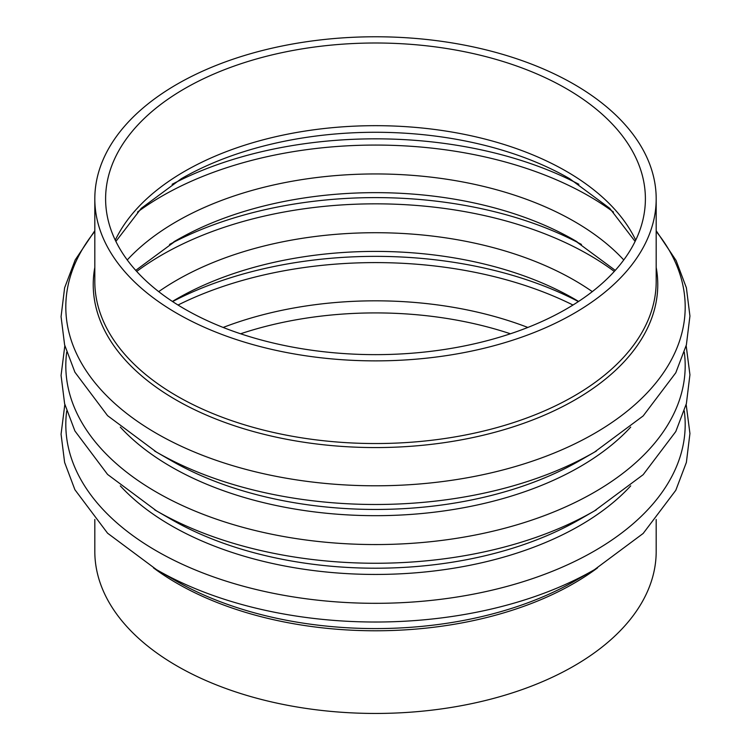 <?xml version="1.0" encoding="UTF-8"?>
<svg xmlns="http://www.w3.org/2000/svg" width="751" height="751" viewBox="0 0 751 751"><rect width="100%" height="100%" fill="white"/><g stroke="black" fill="none" stroke-linecap="round" stroke-linejoin="round"><path stroke-width="1.13" d="M184.662 88.637A269.891 155.814 0 0 0 105.609 198.818A269.891 155.814 0 0 0 375.5 354.641A269.891 155.814 0 0 0 645.391 198.818A269.891 155.814 0 0 0 478.781 54.861A269.891 155.814 0 0 0 184.662 88.637M177.029 84.234A280.686 162.047 0 0 0 94.814 198.818A280.686 162.047 0 0 0 375.5 360.874A280.686 162.047 0 0 0 656.186 198.818A280.686 162.047 0 0 0 482.912 49.106A280.686 162.047 0 0 0 177.029 84.234M94.814 519.495L94.814 551.403A280.686 162.047 0 0 0 375.5 713.45A280.686 162.047 0 0 0 656.186 551.403L656.186 519.495M510.398 333.773A269.891 155.814 0 0 0 240.602 333.773M572.975 305.028A302.052 174.392 0 0 0 178.025 305.028M223.178 327.445A274.631 158.555 180 0 1 527.822 327.445M172.608 301.564A302.052 174.392 180 0 1 578.392 301.564M577.115 300.56A281.334 162.432 0 0 0 574.44 298.992A281.334 162.432 0 0 0 176.569 298.982A281.334 162.432 0 0 0 176.56 298.992A281.334 162.432 0 0 0 173.791 300.607M614.29 271.43A302.052 174.392 0 0 0 161.916 254.918A302.052 174.392 0 0 0 136.71 271.43M158.705 291.623A281.334 162.432 180 0 1 176.569 280.292A281.334 162.432 180 0 1 592.295 291.623M169.529 244.441A302.052 174.392 180 0 1 581.471 244.441M577.115 241.794A281.334 162.432 0 0 0 574.44 240.226A281.334 162.432 0 0 0 176.569 240.226A281.334 162.432 0 0 0 176.56 240.226A281.334 162.432 0 0 0 173.791 241.85M613.511 212.082A302.052 174.392 0 0 0 161.916 196.152A302.052 174.392 0 0 0 137.489 212.082M127.248 259.949A281.334 162.432 180 0 1 176.569 221.526A281.334 162.432 180 0 1 623.752 259.949M172.129 184.286A302.052 174.392 180 0 1 578.871 184.286M115.898 241.418L141.282 208.309L181.301 178.719A274.631 158.555 0 0 0 181.301 178.719A274.631 158.555 0 0 1 569.699 178.719L609.718 208.309L635.102 241.418M115.278 240.151A269.891 155.814 180 0 1 184.662 171.312A269.891 155.814 180 0 1 635.721 240.151M153.457 567.859A280.686 162.047 0 0 0 597.543 567.859M154.528 568.488A309.684 178.794 0 0 0 156.518 569.652A309.684 178.794 0 0 0 594.482 569.652A309.684 178.794 0 0 0 596.397 568.535M686.17 404.489L689.934 433.534L686.386 462.391L675.797 490.3L643.166 533.454L594.482 569.652L575.097 580.842A282.263 162.967 180 0 1 175.903 580.842L156.518 569.652L107.571 533.201L74.903 489.718L64.614 462.419L61.066 434.209L64.83 404.489M684.302 411.004A309.684 178.794 180 0 1 594.482 550.952A309.684 178.794 180 0 1 246.244 587A309.684 178.794 180 0 1 66.698 411.004M120.301 485.869A288.966 166.835 0 0 0 579.828 525.578A288.966 166.835 0 0 0 630.699 485.869M154.528 509.732A309.684 178.794 0 0 0 156.518 510.887A309.684 178.794 0 0 0 594.482 510.887A309.684 178.794 0 0 0 596.397 509.779M686.17 345.732L689.934 374.777L686.386 403.634L675.797 431.534L643.166 474.688L594.482 510.887L579.838 519.345A288.966 166.835 180 0 1 579.828 519.345A288.966 166.835 180 0 1 171.162 519.345L156.518 510.887L107.571 474.435L74.903 430.952L64.614 403.653L61.066 375.444L64.83 345.732M684.302 352.238A309.684 178.794 180 0 1 594.482 492.187A309.684 178.794 180 0 1 246.244 528.244A309.684 178.794 180 0 1 66.698 352.238M120.301 427.103A288.966 166.835 0 0 0 579.828 466.812A288.966 166.835 0 0 0 630.699 427.103M154.528 450.966A309.684 178.794 0 0 0 156.518 452.121A309.684 178.794 0 0 0 594.482 452.121A309.684 178.794 0 0 0 596.397 451.013M656.186 230.717L676.097 260.503L686.386 287.802L689.934 316.011L686.386 344.869L675.797 372.768L643.166 415.932L594.482 452.121L579.838 460.579A288.966 166.835 180 0 1 579.828 460.579A288.966 166.835 180 0 1 171.162 460.579L156.518 452.121L107.571 415.669L74.903 372.186L64.614 344.887L61.066 316.687L64.614 287.821L75.203 259.921L94.814 230.717M656.186 231.449A309.684 178.794 180 0 1 594.482 433.43A309.684 178.794 180 0 1 197.879 453.463A309.684 178.794 180 0 1 94.814 231.449M94.814 267.384A282.263 162.967 0 0 0 253.838 431.656A282.263 162.967 0 0 0 575.088 399.832A282.263 162.967 0 0 0 656.186 267.384M656.186 198.818L656.186 281.484A280.686 162.047 180 0 1 573.971 396.077A280.686 162.047 180 0 1 268.088 431.205A280.686 162.047 180 0 1 94.814 281.484L94.814 198.818M172.411 301.442L176.56 298.992M574.44 298.992L578.589 301.442M135.734 270.36L176.56 240.226M574.44 240.226L615.266 270.36"/></g></svg>
